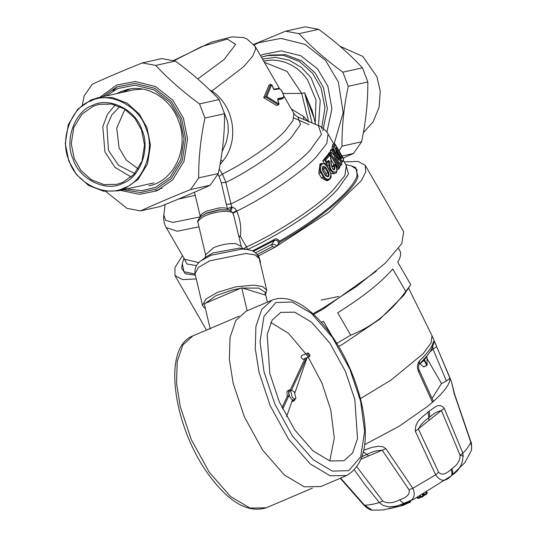 <?xml version="1.0" encoding="UTF-8"?>
<svg xmlns="http://www.w3.org/2000/svg" width="537" height="537" viewBox="0 0 537 537"><rect width="100%" height="100%" fill="white"/><g stroke="black" fill="none" stroke-linecap="round" stroke-linejoin="round"><path stroke-width="0.81" d="M338.719 346.466L343.264 343.855L380.062 318.998L403.858 295.216L410.718 284.57L397.742 262.15C400.797 256.995 401.434 253.095 399.669 250.443M338.84 296.451L321.18 300.049M336.39 343.646L350.695 335.182C372.517 326.583 390.876 311.997 405.757 291.416L409.953 285.791M321.381 322.368L323.415 321.227L331.759 335.638M350.695 335.182L337.719 312.762C362.898 296.995 381.25 282.408 392.789 268.997L405.757 291.416M313.662 314.42L323.294 308.97L376.296 271.192M426.915 355.924L427.103 365.187L423.505 366.872L419.759 363.556M423.935 358.716L427.103 365.187L426.754 365.482L424.143 360.401L419.981 363.73M424.485 360.112L424.029 360.179L426.895 356.36M423.653 366.925L426.754 365.482M423.747 359.522L424.029 360.179M419.518 360.837C427.841 352.863 432.48 346.459 433.419 341.626C433.883 340.908 434.97 342.559 436.682 346.593L449.912 378.135C450.402 383.492 444.582 391.533 432.446 402.267L418.545 371.651C416.846 367.603 417.168 363.999 419.518 360.837L419.169 364.113M433.419 341.626L433.674 343.62L431.506 349.345C429.043 353.735 424.975 358.615 419.303 363.992C418.565 363.314 418.363 370.308 419.296 370.376L433.258 401.072L432.446 402.267L427.21 406.657L398.998 426.351L364.697 444.636M432.788 346.66L433.037 349.137L429.862 352.01M418.545 371.651L419.296 370.376M436.682 346.593L433.037 349.137L446.408 381.035L441.488 383.546L426.975 358.468M446.408 381.035L449.912 378.135L449.644 377.115L432.017 335.625L431.124 342.807L423.19 353.655L390.943 380.142L360.414 398.622M441.488 383.546L432.077 398.367M182.439 255.565L174.981 267.56L174.948 275.541L182.479 279.582L196.247 278.951M312.957 313.776L323.026 308.057L356.541 286.443L385.311 263.17L401.783 243.65L403.663 231.709L365.288 165.389L358.045 161.395L344.23 161.939M278.656 243.174L277.287 240.301L274.622 240.321L274.273 239.569C275.508 238.213 277.287 238.737 279.602 241.14L280.052 242.059L276.562 246.06L274.353 244.348L271.541 244.57L272.494 246.57L257.27 254.538L258.545 255.887L275.145 247.148L328.53 212.437L361.414 180.546L365.71 171.921L365.301 165.409M320.723 168.269L320.374 168.396M236.649 210.873L232.904 213.337M258.545 255.887L260.351 261.244L260.385 263.472M195.34 275.125L185.346 273.763L181.654 268.232L182.305 263.754L183.963 258.19M280.052 242.059C317.629 221.251 355.682 189.225 357.957 176.492L355.608 167.564L351.399 165.893L345.747 164.564M272.494 246.57L275.145 247.148L276.562 246.06M112.985 90.921L116.932 86.934M222.063 151.736L226.359 142.05L228.245 132.525L228.097 124.96L227.399 121.08L224.258 112.777M211.424 91.639L211.82 91.048C233.91 105.265 240.073 140.553 222.727 161.214L220.029 164.537M209.504 89.753L211.82 91.048L243.415 66.91L252.598 56.405L255.686 48.874L255.102 46.336L246.879 38.872L243.207 37.543L232.038 36.885L211.618 42.047L173.518 60.56M228.326 210.001L227.453 208.638L226.325 204.328L221.298 182.781L225.855 182.432L230.95 203.926L226.325 204.328M219.183 169.088L222.446 174.028L219.083 176.478L221.298 182.781M219.083 176.478L217.881 174.27M242.825 248.779L241.247 246.335L233.984 216.498L232.722 212.847L230.829 210.853M265.674 294.028L266.714 290.181L262.714 286.597L253.92 285.113L235.777 286.832L217.223 292.457L205.946 299.002L202.523 305.405L204.073 307.654L205.389 308.486M259.854 261.264L260.344 261.244M341.76 158.637L340.773 158.334L341.102 157.207L342.15 157.274L341.76 158.637L339.921 157.475L340.337 157.462L336.766 151.293L336.357 151.306L336.766 151.293L335.92 148.541L335.645 149.474M340.404 157.516L341.102 157.207M326.429 176.257L326.06 173.505L327.872 172.733L325.194 168.108L323.039 167.007C322.489 166.202 322.428 167.416 322.851 170.652L325.529 175.277L327.355 176.405L327.852 176.049L328.355 174.411L327.872 172.733L328.637 172.243L325.959 167.611C322.885 165.127 321.811 166.208 322.737 170.853L325.415 175.478C328.59 177.922 329.664 176.848 328.637 172.243M326.06 173.505L323.381 168.88L325.959 167.611M322.428 167.866L323.381 168.88M205.228 307.815L204.657 305.419M205.57 303.217L215.934 295.652L232.87 289.839L240.422 288.369M242.556 288.074L258.68 288.107L265.345 292.336L264.936 294.934M278.743 103.903L266.795 96.539L265.453 96.949L270.588 84.564L271.944 85.061L273.145 88.128L274.588 89.659L279.415 88.806C280.925 88.377 285.348 97.539 283.294 97.486L278.005 98.533L277.79 100.453L278.918 103.547L278.193 104.755L265.54 96.915M228.554 210.054L227.52 208.651L231.749 207.04L229.44 210.444M239.052 237.072L240.368 236.374L238.817 236.099M243.503 248.765L246.47 246.919L240.368 236.374C241.455 227.836 240.247 219.425 236.743 211.142L232.93 213.417M334.739 146.494L336.417 152.146L339.981 158.314C341.472 160.65 342.465 161.442 342.948 160.684L343.485 158.563L343.405 159.18L343.485 158.563L335.276 144.372L334.739 146.494L333.745 146.192C333.403 147.594 334.007 149.783 335.565 152.75L339.136 158.918C340.861 161.617 342.035 162.516 342.666 161.617L342.948 160.684L342.666 161.617M332.175 148.95L332.578 144.607L334.511 143.815L335.202 144.225L343.546 158.643M337.337 158.663L338.934 160.402L333.047 150.226L330.248 150.877L330.933 152.058M339.686 167.517L339.72 166.933L339.055 167.913L330.839 153.723L331.584 152.629L338.934 160.402M333.047 150.226L333.417 149.044L341.868 163.644M341.874 163.919L340.841 165.591L341.74 163.51L341.686 164.114L341.74 163.51L333.524 149.32L332.678 148.736L331.913 150.165M334.893 158.583L339.72 166.933M339.176 166.302L340.78 165.618L336.645 161.167M339.055 167.913L338.592 169.095L329.658 153.669L330.839 153.723M339.887 167.349L338.592 169.095L336.914 169.759M329.671 153.669L330.732 152.105M321.629 163.369L319.83 165.53L319.528 169.101L320.2 171.571L323.375 177.197L324.59 178.794L327.114 180.217L328.751 180.049L330.604 178.19C330.443 176.72 332.457 178.828 329.825 170.907L327.147 166.275C327.114 164.805 325.274 163.839 321.629 163.369L319.965 164.08L318.777 173.384L321.428 172.108L324.885 177.828L327.483 179.378L329.906 178.553L330.946 175.122L330.342 172.323L327.067 166.443L324.402 163.879L322.589 163.805L320.864 165.577L320.421 169.054L321.428 172.108M335.518 164.718C337.377 170.531 337.27 173.337 335.195 173.129L333.819 173.189L332.578 172.578L330.013 169.356L329.188 167.108L328.422 161.087L326.469 163.288L326.899 162.161L325.717 160.113L329.832 155.119L330.698 158.012L331.383 165.967C333.839 171.081 334.994 171.155 334.833 166.188L333.692 166.081L334.316 168.316L333.712 169.524C333.578 170.316 332.853 169.189 331.537 166.141L330.832 158.18L329.718 154.696M334.833 166.188L335.638 165.141L334.92 164.45L335.638 165.141C340.337 174.095 330.463 174.485 329.872 165.242L329.651 161.65L328.443 160.388L326.899 162.161M333.665 166.094L334.927 164.45L333.269 165.154L332.007 166.799L333.685 166.087M327.201 166.376L326.959 162.362L329.651 161.65M328.221 161.234L328.443 160.388M325.717 160.113L324.576 160.019L326.469 163.288L324.71 164.04L322.818 160.764L324.489 160.046L329.121 154.421L329.832 155.119L329.121 154.421L327.469 155.126L322.818 160.764M247.47 249.517L246.47 246.919C276.797 233.293 316.568 207.188 333.068 190.085L344.761 175.713L346.358 165.611L343.291 160.308M265.453 96.949L263.721 97.687L268.936 85.262L270.749 84.349L272.017 85.061L273.83 89.209L278.703 88.39C279.482 87.739 285.442 93.928 283.073 98.425L283.294 97.486M278.575 104.843L276.501 105.474L278.575 104.843L279.018 103.54L277.629 99.486M273.722 89.243L274.588 89.659M278.522 88.437L279.415 88.806M236.575 210.672L236.743 211.142C266.11 196.864 301.472 172.739 316.32 156.858L326.798 143.413L328.04 133.948C327.51 131.907 321.16 126.161 318.334 125.577L321.441 134.505L310.05 150.32C295.417 166.014 259.868 190.105 230.95 203.926L231.749 207.04L235.025 208.41L236.575 210.672L232.722 212.847C230.756 211.464 227.084 211.007 221.707 211.471C208.88 213.337 200.966 216.706 197.965 221.58L197.945 222.58C197.113 221.358 198.16 219.264 201.093 216.31L206.315 213.411L219.767 209.893L227.977 209.933L219.344 209.752L206.685 213.068L201.093 216.31M230.843 210.86L230.165 210.605C230.923 210.726 231.601 209.558 232.206 207.101M309.043 124.631L294.014 118.073M328.255 154.79L328.013 154.374L329.074 152.81L330.745 152.099M330.248 150.877L331.007 149.447L332.678 148.736M334.054 164.819L330.98 159.496M328.013 154.374L329.664 153.669M328.758 180.049L327.006 180.794L321.455 178.009L318.777 173.384M332.638 168.887L332.007 166.799M330.812 173.297L333.517 173.84L335.195 173.129M345.942 164.899L348.52 174.069L337.404 189.668L335.108 192.011C318.421 209.309 278.186 235.709 247.517 249.497L247.517 249.524M351.399 165.893L356.877 169.477L356.957 176.029C355.427 180.68 351.42 186.406 344.942 193.199C329.617 208.792 307.835 224.775 279.602 241.14L278.072 241.529M281.542 99.063L277.73 99.808M263.721 97.687L276.501 105.474M308.231 121.342L303.479 116.462L291.349 108.971M303.479 116.462L303.761 119.469M282.972 93.512L301.66 93.404L287.087 71.468L264.318 62.252M312.205 110.763L304.62 92.747L313.997 118.012M315.219 122.98L316.011 100.043L307.513 79.63L302.747 73.777L297.424 68.964L291.531 65.105L285.207 62.292L278.622 60.594L271.923 60.05L263.855 60.976M410.476 502.001L410.127 501.558L410.476 502.001L402.253 505.753L401.387 505.297M402.253 505.753L401.817 505.357L410.127 501.558L410.657 500.773M420.565 496.685L420.015 496.98L419.424 495.973M420.646 497.282L418.424 498.443L417.437 498.141L420.015 496.98L420.364 497.423L420.015 496.98M426.499 492.04L427.043 492.979L426.405 493.523L426.767 493.959L423.485 495.94L423.767 494.96L422.988 495.839L420.424 497.02L421.417 497.316L420.424 497.04L419.88 496.087L420.431 497.047M423.337 496.282L421.417 497.316L423.807 495.577M426.975 492.281L427.17 492.624L426.532 492.771L427.17 492.624L426.767 493.959L426.405 493.523L423.767 494.96L423.223 494.027M356.984 467.022L382.686 500.92C387.002 503.746 392.715 503.37 399.817 499.779C407.207 497.195 410.255 493.839 408.972 489.717L382.357 450.415C377.773 450.187 372.631 451.516 366.939 454.403L362.139 456.564M361.24 459.054L385.861 448.67L383.042 446.771L378.424 446.254L371.859 447.402L363.811 450.187M449.644 377.115L451.55 381.988L454.477 393.782L470.808 441.582L471.701 447.2L471.392 450.362L464.935 462.579L451.248 475.869L413.671 499.336L394.051 507.337L383.196 509.975L372.081 510.15L364.462 505.142L340.626 478.105M363.314 504.27L364.462 505.142C368.214 505.25 373.181 504.391 379.357 502.565L383.022 505.418L389.171 506.928L396.762 506.029L404.838 503.223C413.463 500.927 416.128 495.953 412.839 488.301L385.861 448.67M438.615 472.184C441.38 475.426 445.529 474.527 451.046 469.472L451.771 468.888C457.672 464.666 460.417 460.095 460.021 455.168L441.521 410.711C438.105 410.993 434.198 413.094 429.795 417.021L428.788 417.813C423.774 421.263 420.31 425.022 418.404 429.09L438.615 472.184L435.628 474.815C440.266 481.676 445.462 481.998 451.208 475.789L452.067 475.097C459.92 470.137 463.532 462.82 462.887 453.154L444.206 408.281C438.662 401.844 433.956 408.489 429.258 411.02L428.056 411.953C423.955 416.443 414.873 420.149 415.323 431.238L435.628 474.815L412.839 488.301L408.972 489.717M382.686 500.92L379.357 502.565L364.435 483.965L354.501 470.029M444.206 408.281L415.323 431.238M471.392 450.362L471.392 450.362C471.761 445.2 471.567 442.273 470.808 441.582M460.021 455.168L462.887 453.154C467.015 448.878 469.647 445.24 470.788 442.24L454.134 393.366L451.55 381.988M339.955 46.242L362.743 56.378L376.914 76.731L380.236 91.277L379.149 107.178L373.148 121.798L363.348 132.693M162.06 188.232L160.597 188.581M138.184 168.913L126.39 160.133L119.086 148.011L116.737 128.048L124.967 109.259M97.58 97.848L90.941 99.976L77.744 109.226L68.259 124.752L65.299 143.5L68.79 160.993L76.455 174.559L88.592 185.466L103.446 191.165L118.187 190.83L124.826 188.695L138.022 179.452L147.507 163.926L150.467 145.178L146.977 127.678L139.311 114.119L127.182 103.205L112.32 97.512L97.58 97.848L133.169 89.961L142.54 89.088M141.862 129.773C136.029 109.81 108.917 96.405 92.565 105.4C74.878 110.911 64.158 140.432 73.072 159.086C78.905 179.049 106.017 192.454 122.369 183.459C140.056 177.948 150.776 148.427 141.862 129.773M141.513 130.008L144.52 145.057L141.969 161.187L133.814 174.545L122.456 182.499L116.744 184.332L104.071 184.621L91.283 179.72L80.845 170.336L74.254 158.67L71.253 143.614L73.797 127.484L81.953 114.133L93.31 106.178L99.023 104.346L111.696 104.057L124.483 108.957L134.921 118.341L141.513 130.008M145.802 128.095C155.73 148.883 143.782 181.788 124.074 187.923C105.856 197.945 75.636 183.01 69.139 160.764C59.204 139.976 71.153 107.071 90.86 100.936C109.085 90.907 139.298 105.849 145.802 128.095M131.216 177.022L114.945 167.369L104.93 151.87L102.795 126.672L107.413 114.361L115.227 104.856M134.733 173.532L118.482 165.268L108.447 150.373L106.897 126.222L111.911 114.797L119.885 106.534M82.356 105.037L84.121 95.935L92.216 84.255C106.641 77.65 123.315 70.548 142.245 62.943L155.75 65.413C168.088 78.744 182.687 91.579 199.536 103.916L204.939 118.066C200.603 138.506 198.522 158.442 198.697 177.881L190.601 189.561C171.665 197.166 154.992 204.275 140.573 210.88L127.068 208.403L105.749 191.487M130.202 88.947L121.946 92.445M159.704 189.514L155.482 190.669M140.573 210.88L160.16 206.537C179.09 198.932 195.763 191.83 210.189 185.218L218.284 173.545C222.62 153.105 224.701 133.163 224.526 113.723L219.123 99.573C206.785 86.242 192.186 73.408 175.337 61.07L161.838 58.6L142.245 62.943M175.337 61.07L155.75 65.413M199.536 103.916L219.123 99.573M224.526 113.723L204.939 118.066M198.697 177.881L218.284 173.545M210.189 185.218L190.601 189.561M343.224 158.079L353.487 153.475L361.582 141.795C365.919 121.355 367.999 101.412 367.825 81.973L362.421 67.823C350.084 54.492 335.484 41.658 318.636 29.32L305.13 26.85L285.543 31.193L299.049 33.663C311.386 46.994 325.979 59.829 342.834 72.166L348.238 86.316C343.902 106.756 341.821 126.692 341.995 146.131L339.089 150.937M334.108 143.95L343.203 112.669L338.323 81.946L325.59 60.459L305.11 44.403L280.979 38.402L258.894 42.678L254.209 44.947M253.8 44.39L285.543 31.193M353.487 153.475L342.022 156.012M341.995 146.131L361.582 141.795M367.825 81.973L348.238 86.316M342.834 72.166L362.421 67.823M318.636 29.32L299.049 33.663M309.634 356.555L302.942 359.401L301.109 357.246L301.378 355.729L308.07 352.876L307.795 354.393L309.634 356.555L309.903 355.038L308.07 352.876M287.214 396.528L287.127 395.997M288.906 395.715L287.268 396.413L286.926 391.359L289.329 389.862L288.564 390.661L288.906 395.715L282.643 409.107M291.094 390.198L289.329 389.862M286.597 416.719L292.215 400.521L294.021 400.884L291.813 401.683M294.021 400.884L295.001 399.38M294.9 392.795L307.11 357.629M306.627 357.83L291.571 390.016M291.356 390.084L289.04 391.547C288.604 394.87 289.738 397.635 292.45 399.85L293.632 399.964L295.947 398.501L294.397 391.983L291.356 390.084L290.678 390.849L292.229 397.36L295.269 399.266M304.989 358.528L290.342 389.842M287.268 396.413L281.979 407.724M247.161 310.755L241.717 287.819L265.775 295.189L267.413 302.123M210.289 329.147L204.268 303.774L241.717 287.819M354.85 399.609L357.514 438.581L352.601 452.939L343.942 460.753L329.98 460.974L313.091 450.952L294.753 429.962L279.3 401.837L269.816 373.53L267.151 334.558L272.071 320.2L280.723 312.386L294.685 312.165L311.574 322.187L329.919 343.177L345.372 371.302L354.85 399.609M329.792 460.914L334.296 437.997L330.779 409.865L321.938 383.069L307.641 356.098M307.52 355.924L288.497 333.316L270.802 322.482M271.97 300.183L246.087 311.212L235.857 320.441L230.044 337.411L229.38 359.602L233.199 383.472L244.402 416.92L262.667 450.167L284.341 474.97L304.304 486.817L320.804 486.549L346.68 475.52C364.965 464.686 369.812 440.118 361.206 401.817C354.964 376.464 344.506 353.507 329.846 332.953C321.005 320.837 311.849 311.702 302.371 305.546C291.336 298.404 281.2 296.619 271.97 300.183L261.741 309.413L255.927 326.382L255.256 348.573L259.076 372.443L270.286 405.898L288.544 439.138L310.225 463.941L330.181 475.789L346.68 475.52M431.634 334.954L408.536 287.986M197.784 78.966L224.124 59.506L235.609 44.464L227.379 39.053L201.469 46.659L174.062 60.708M222.727 161.214L220.828 159.925M194.508 192.212L200.355 216.847L200.489 215.72C201.234 214.169 203.362 212.632 206.886 211.095L218.465 208.061C222.519 207.604 225.513 207.799 227.453 208.638M205.275 257.686L205.584 254.793L213.753 247.604C221.479 244.543 228.762 243.214 235.609 243.617L241.247 246.329M266.714 290.181L259.217 258.572L255.035 254.921L245.792 253.491L209.732 260.854L198.381 267.46L195.025 273.796L202.523 305.405M201.234 260.599L211.034 255.27L242.335 249.04L247.745 249.571L239.589 248.101L213.209 252.867L206.43 256.626L201.234 260.599C196.535 263.694 194.468 268.091 195.025 273.796M336.31 147.178L342.15 157.274M335.813 148.427L340.935 157.287M341.196 164.523L333.833 156.757M255.585 252.893L271.541 244.57L274.622 240.321L253.343 251.417M266.795 96.539L271.594 84.826M334.309 143.862L333.745 146.192L332.047 146.916M339.981 158.314L339.129 158.918M336.417 152.146L335.565 152.75M335.598 156.676L331.853 150.199M324.106 176.733L321.455 178.009M327.067 166.443L326.731 166.342L327.067 166.443M329.745 171.075L329.409 170.974L329.745 171.075M330.517 158.502L330.698 158.012L330.517 158.502M327.174 165.953L329.872 165.242M293.84 113.28C293.35 112.79 295.39 115.871 297.847 116.985L300.552 124.369L291.383 137.412C279.441 150.441 250.229 170.511 225.855 182.432L222.446 174.028C245.812 162.543 273.642 143.379 285.093 130.9L292.98 120.563L293.84 113.273L283.764 95.868M281.281 99.17L282.925 98.472L277.951 99.405L278.294 98.472M277.951 99.405L278.005 98.533M274.273 239.569L252.377 250.954M198.885 262.64L184.567 259.237L166.248 227.574C164.792 226.137 162.912 217.948 163.825 214.995L165.618 220.277L172.827 222.446L200.348 216.834M178.143 199.18L195.24 195.3M184.157 258.525L187.004 264.009L196.502 265.614M195.085 274.038L183.949 271.715L182.305 263.754M166.248 227.574L177.183 231.225L198.952 226.829M312.064 122.953L304.62 92.747L301.66 93.404L308.728 122.087M262.465 59.063L275.568 57.358L289.235 60.238L301.586 67.514L311.104 77.845L320.233 100.506L318.488 125.645M322.818 130.719L327.369 108.689L323.516 87.793L315.105 72.918L301.794 60.95L285.496 54.7L269.332 55.069L261.405 57.231L266.976 55.593L283.14 55.224L299.438 61.466L312.749 73.435L321.16 88.31L324.992 107.702L321.596 128.444M326.885 132.183L331.953 108.702L327.899 86.356L317.528 68.857L300.848 55.774L281.187 50.887L263.204 54.371L260.485 55.64M401.226 504.35L401.817 505.357M409.55 500.551L410.127 501.558M460.014 455.148L463.505 456.101M421.256 497.027L418.417 498.45L417.497 496.987M416.893 497.222L417.444 498.168L418.417 498.45L417.437 498.141L416.893 497.202M425.821 492.51L426.405 493.523M424.492 494.57L423.908 493.563M426.895 493.597L427.17 492.624M426.767 493.959L427.043 492.979L426.767 493.959M368.644 455.779L363.428 451.946M451.046 469.472C452.228 472.278 452.282 474.379 451.208 475.789M399.817 499.779C401.616 502.216 403.287 503.364 404.838 503.223M420.471 495.846L421.062 496.873M422.391 494.812L422.988 495.839M423.082 494.362L423.626 495.302M428.056 411.953L429.029 420.048M451.771 468.888C452.986 471.654 453.087 473.721 452.067 475.097M429.795 417.021L429.258 411.02M454.007 393.46L454.409 394.185M102.654 96.72L117.093 86.866L135.042 83.389L154.656 88.263L171.303 101.318L181.647 118.778L185.668 138.942L182.258 160.543L171.337 178.425L156.126 189.078L140.54 192.541L123.255 189.702M120.375 190.346L139.573 194.367L157.012 190.763L172.733 179.747L184.03 161.254L187.561 138.922L183.399 118.08L172.706 100.023L155.495 86.531L135.21 81.49L116.65 85.081L99.775 97.358M126.578 188.97L141.815 190.682L155.488 187.406L170.195 177.103L180.761 159.804L184.063 138.908L180.177 119.409L170.169 102.513L154.065 89.894L135.096 85.175L117.731 88.538L105.977 95.989M116.751 93.599L120.718 91.639L127.598 89.431C147.44 84.531 170.343 98.251 178.358 120.369C189.668 147.641 174.183 181.251 148.944 185.775M264.016 371.758L260.029 341.673L263.989 316.306L275.904 302.499L292.276 302.016L311.473 313.407L332.316 337.256L349.876 369.221L360.649 401.381L364.636 431.466L360.676 456.833L348.768 470.64L332.39 471.124L313.199 459.732L292.35 435.883L274.796 403.918L264.016 371.758M312.359 488.153L266.218 507.814L250.034 508.076L230.46 496.457L209.195 472.13L191.286 439.528L180.298 406.717L176.552 383.311L177.21 361.542L182.909 344.902L192.944 335.847L239.086 316.186M398.595 248.557L399.877 250.779M426.928 355.903L427.123 365.194M206.503 330.067L174.948 275.541M205.584 254.793L197.945 222.58M340.733 158.415L336.773 151.239L335.981 149.091L336.35 147.829M265.674 294.021L265.023 294.961M259.217 258.572C254.907 249.41 251.309 251.021 247.745 249.571M340.713 162.657L343.009 161.234L343.593 158.871M338.129 159.402L331.369 152.253M339.894 167.094L334.484 157.737M200.355 216.847L200.355 217.243M318.354 125.584L297.86 116.992M163.819 215.015L165.134 204.523M270.749 84.349L269.091 85.054M283.073 98.425L281.422 99.13M328.033 133.948L333.88 144.05M279.555 88.592L255.109 46.343M312.172 110.622L315.575 124.423M263.982 60.95L263.607 61.03M401.569 505.733L388.855 508.821M410.792 501.008L410.469 502.014L402.226 505.773L401.307 505.465L400.75 504.505M423.7 495.752L426.761 493.966L427.224 493.208L426.982 492.275M372.081 510.15C369.765 510.009 366.925 508.21 363.556 504.767L340.23 478.272M153.77 182.942L118.187 190.83M266.218 507.814C248.456 513.218 229.755 502.82 210.108 476.621C174.001 429.318 160.972 347.694 192.944 335.847"/></g></svg>
